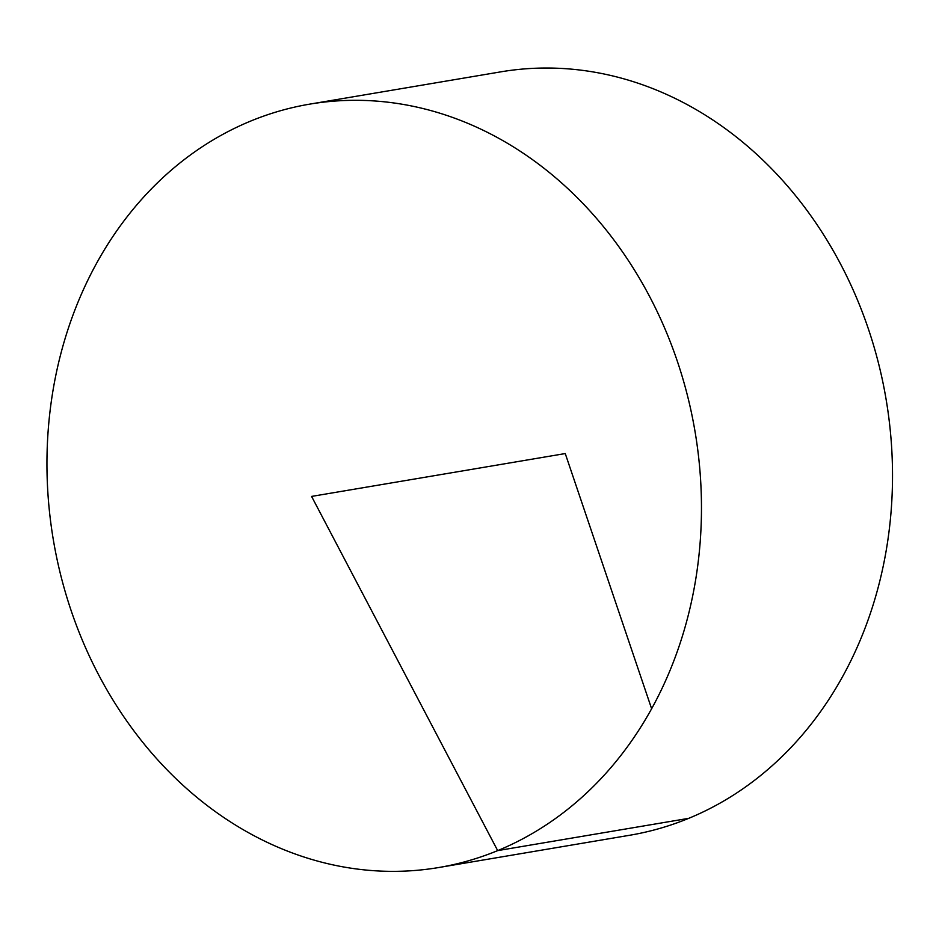<?xml version="1.0" encoding="UTF-8"?>
<svg xmlns="http://www.w3.org/2000/svg" width="939" height="939" viewBox="0 0 939 939"><rect width="100%" height="100%" fill="white"/><g stroke="black" fill="none" stroke-linecap="round" stroke-linejoin="round"><path stroke-width="1.41" d="M677.277 361.069A387.103 325.387 80.4 0 1 438.701 867.53A387.103 325.387 80.4 0 1 53.37 540.042A387.103 325.387 80.4 0 1 309.717 104.135A387.103 325.387 80.4 0 1 677.277 361.069M309.717 104.135L500.757 71.857A387.103 325.387 80.4 0 1 868.329 328.779A387.103 325.387 80.4 0 1 629.74 835.252L438.701 867.53M651.619 708.734L565.255 453.56L311.584 496.414L497.682 850.617L688.721 818.339"/></g></svg>
